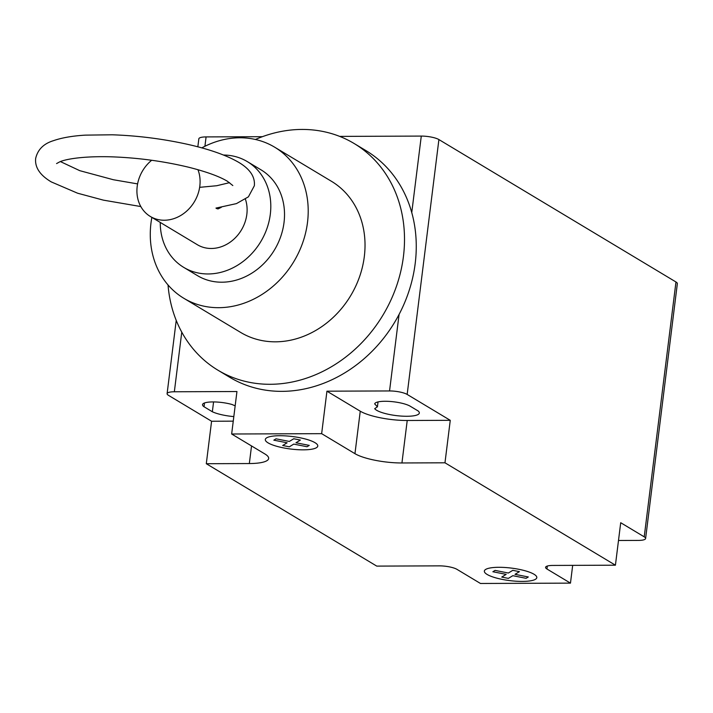<?xml version="1.0" encoding="UTF-8"?>
<svg xmlns="http://www.w3.org/2000/svg" width="713" height="713" viewBox="0 0 713 713"><rect width="100%" height="100%" fill="white"/><g stroke="black" fill="none" stroke-linecap="round" stroke-linejoin="round"><path stroke-width="1.07" d="M151.673 160.265A35.258 30.151 -59 0 0 150.354 216.485A35.258 30.151 -59 0 0 164.275 220.237A35.258 30.151 -59 0 0 197.947 169.694M245.424 199.212A35.258 30.151 121 0 1 211.298 248.481A35.258 30.151 121 0 1 197.367 244.728L150.354 216.485M221.342 207.314L217.991 208.927L216.511 208.526M160.256 222.429A61.71 52.762 -59 0 0 183.749 267.393A61.71 52.762 -59 0 0 270.307 214.292A61.71 52.762 -59 0 0 247.304 161.601A61.71 52.762 -59 0 0 223.508 155.033M247.304 161.601L261.02 169.837A61.71 52.762 121 0 1 284.024 222.527A61.71 52.762 121 0 1 197.465 275.637L183.749 267.393M151.869 217.394A88.154 75.373 -59 0 0 150.987 223.035A88.154 75.373 -59 0 0 183.847 298.301A88.154 75.373 -59 0 0 307.499 222.438A88.154 75.373 -59 0 0 274.639 147.172A88.154 75.373 -59 0 0 201.815 147.885M274.639 147.172L331.456 181.298A88.154 75.373 121 0 1 364.316 256.564A88.154 75.373 121 0 1 240.664 332.436L183.847 298.301M168.027 284.95A132.235 113.064 -59 0 0 217.964 370.216A132.235 113.064 -59 0 0 403.442 256.422A132.235 113.064 -59 0 0 354.147 143.518A132.235 113.064 -59 0 0 255.414 139.472M354.147 143.518L365.903 150.577A132.235 113.064 121 0 1 415.198 263.48A132.235 113.064 121 0 1 229.72 377.284L217.964 370.216M480.473 583.475L456.962 569.348A13.226 3.155 -172.9 0 0 439.351 565.864L376.74 566.104L206.298 463.717L249.336 463.548A35.258 8.413 -172.9 0 0 268.649 458.495A35.258 8.413 -172.9 0 0 264.96 454.012L231.654 434.003L321.652 433.664L354.958 453.673A35.258 8.413 -172.9 0 0 401.936 462.969L444.974 462.799L615.417 565.195L552.816 565.436A13.226 3.155 -172.9 0 0 545.579 567.325A13.226 3.155 -172.9 0 0 546.96 569.01L570.471 583.127L480.473 583.475M206.298 463.717L211.583 421.24L233.258 421.151M211.583 421.24L168.482 395.341A13.226 3.155 7.1 0 1 167.1 393.665A13.226 3.155 7.1 0 1 174.346 391.767L236.948 391.526L231.654 434.003M321.652 433.664L326.937 391.187L360.252 411.196A35.258 8.413 -172.9 0 0 407.221 420.492L450.26 420.322L444.974 462.799M644.222 536.836A13.226 3.155 7.1 0 1 645.604 538.52L677.35 283.658A13.226 3.155 -172.9 0 0 675.969 281.983L644.222 536.836L620.711 522.718L615.417 565.195M572.682 565.356L570.471 583.127M645.604 538.52A13.226 3.155 7.1 0 1 638.358 540.418L618.501 540.49M326.937 391.187L389.548 390.947A13.226 3.155 7.1 0 1 407.159 394.432L450.26 420.322M377.427 406.811L374.69 403.914A18.957 4.519 7.1 0 1 389.013 401.383A18.957 4.519 7.1 0 1 409.761 405.947L418.157 410.973A22.7 5.41 7.1 0 1 419.333 413.023A22.7 5.41 7.1 0 1 398.665 415.866A22.7 5.41 7.1 0 1 374.699 408.674L377.427 406.811L378.033 401.918M233.828 416.597A22.7 5.41 7.1 0 1 212.349 411.757L213.57 401.927M212.349 411.757L204.016 406.74A18.957 4.519 7.1 0 1 202.528 404.645A18.957 4.519 7.1 0 1 212.777 401.927A18.957 4.519 7.1 0 1 231.903 404.458L235.165 405.822M204.016 406.74L204.488 402.979M675.969 281.983L438.905 139.57A13.226 3.155 -172.9 0 0 421.285 136.085L339.709 136.397M262.384 136.691L206.084 136.914A13.226 3.155 -172.9 0 0 198.847 138.803L197.84 146.825M276.038 438.816L273.828 440.171L287.116 442.8L282.696 445.491L289.335 446.81L293.756 444.11L307.045 446.739L309.255 445.393L295.966 442.764L300.387 440.064L293.747 438.753L289.326 441.445L276.038 438.816M315.021 442.693A26.443 6.31 -172.9 0 0 269.621 436.712A26.443 6.31 -172.9 0 0 289.986 448.94A26.443 6.31 -172.9 0 0 315.021 442.693M512.79 570.329L519.429 571.648L515.009 574.339L528.297 576.969L526.087 578.314L512.799 575.685L508.378 578.386L501.738 577.075L506.159 574.375L492.87 571.746L495.08 570.4L508.369 573.029L512.79 570.329M534.055 574.268A26.443 6.31 -172.9 0 0 488.663 568.288A26.443 6.31 -172.9 0 0 509.02 580.516A26.443 6.31 -172.9 0 0 534.055 574.268M251.529 445.946L249.336 463.548M360.252 411.196L354.958 453.673M407.221 420.492L401.936 462.969M547.326 566.042L546.96 569.01M438.905 139.57L407.159 394.432M206.084 136.914L204.916 146.281M181.77 332.133L174.346 391.767M421.285 136.085L411.757 212.59M399.075 314.442L389.548 390.947M140.826 206.556L103.43 200.148L77.61 193.214L51.283 181.913C39.99 175.202 34.777 167.403 35.65 158.509C37.682 149.596 43.653 143.643 53.564 140.639C61.888 137.743 72.485 135.907 85.355 135.131L112.199 134.793C137.297 135.648 162.083 138.759 186.565 144.106C203.374 147.814 223.695 153.616 238.712 162.35C250.005 169.052 255.218 176.86 254.345 185.754L248.409 196.841L236.431 203.615L215.95 208.089M56.568 163.58L59.544 161.949C64.134 159.694 79.553 156.192 108.724 156.744C135.987 157.502 162.582 160.986 188.508 167.198C206.307 171.69 219.256 176.369 227.358 181.236L232.821 185.54M60.427 161.593L79.776 170.674L113.385 179.738L137.6 183.901M199.64 187.332L216.743 185.728L229.568 182.662M176.227 320.378L167.1 393.665"/></g></svg>
